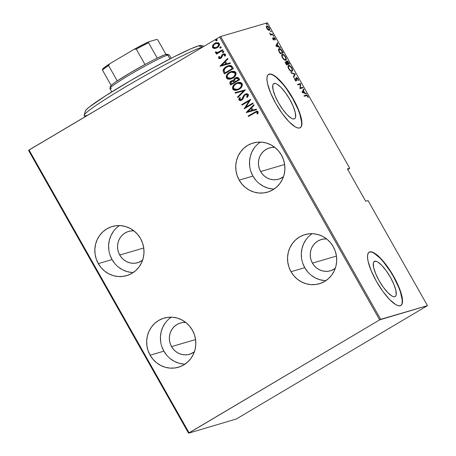 <?xml version="1.0" encoding="UTF-8"?>
<svg xmlns="http://www.w3.org/2000/svg" width="456" height="456" viewBox="0 0 456 456"><rect width="100%" height="100%" fill="white"/><g stroke="black" fill="none" stroke-linecap="round" stroke-linejoin="round"><path stroke-width="0.68" d="M260.308 142.09A25.593 24.504 -106.3 0 0 252.937 176.084L239.178 180.114A25.593 24.504 73.7 0 1 253.114 143.03A25.593 24.504 73.7 0 1 281.443 155.069L278.582 150.976L275.019 147.516L270.892 144.831L266.361 143.024L261.596 142.158L256.779 142.266L252.1 143.355L247.733 145.367L243.852 148.24L240.603 151.854L238.112 156.072L236.476 160.734L235.752 165.659L235.974 170.658L237.131 175.537L239.178 180.114L242.033 184.213L245.596 187.667L249.723 190.351L254.254 192.164L259.019 193.03L263.836 192.916L268.516 191.833L272.882 189.816L276.763 186.943L280.012 183.329L282.503 179.111L284.139 174.448L284.863 169.524L284.641 164.525L283.489 159.646L281.443 155.069A25.593 24.504 73.7 0 1 267.501 192.153A25.593 24.504 73.7 0 1 239.178 180.114L252.937 176.084L255.799 180.177M312.126 233.677A25.593 24.504 -106.3 0 0 304.756 267.672L290.991 271.702A25.593 24.504 73.7 0 1 304.933 234.618A25.593 24.504 73.7 0 1 333.256 246.656L330.4 242.558L326.838 239.104L322.711 236.419L318.18 234.606L313.409 233.74L308.598 233.854L303.918 234.937L299.552 236.955L295.67 239.827L292.421 243.441L289.93 247.659L288.289 252.322L287.571 257.247L287.787 262.246L288.944 267.125L290.991 271.702L293.852 275.794L297.415 279.254L301.541 281.939L306.073 283.746L310.838 284.612L315.655 284.504L320.334 283.415L324.7 281.403L328.577 278.53L331.825 274.917L334.322 270.699L335.958 266.036L336.682 261.111L336.46 256.112L335.302 251.233L333.256 246.656A25.593 24.504 73.7 0 1 319.32 283.74A25.593 24.504 73.7 0 1 290.991 271.702L304.756 267.672L307.612 271.765M171.245 317.171A25.593 24.504 -106.3 0 0 163.869 351.166L150.109 355.195A25.593 24.504 73.7 0 1 164.046 318.111A25.593 24.504 73.7 0 1 192.375 330.15L189.514 326.051L185.951 322.597L181.824 319.912L177.293 318.1L172.528 317.233L167.711 317.347L163.031 318.43L158.665 320.448L154.789 323.321L151.54 326.935L149.044 331.153L147.408 335.815L146.684 340.74L146.906 345.739L148.063 350.618L150.109 355.195L152.965 359.288L156.528 362.748L160.655 365.433L165.186 367.24L169.957 368.106L174.768 367.998L179.447 366.909L183.814 364.897L187.695 362.024L190.944 358.41L193.435 354.192L195.077 349.53L195.795 344.605L195.578 339.606L194.421 334.721L192.375 330.15A25.593 24.504 73.7 0 1 178.433 367.234A25.593 24.504 73.7 0 1 150.109 355.195L163.869 351.166L166.731 355.258M119.426 225.583A25.593 24.504 -106.3 0 0 112.056 259.578L98.291 263.608A25.593 24.504 73.7 0 1 112.227 226.524A25.593 24.504 73.7 0 1 140.556 238.562L137.695 234.464L134.138 231.01L130.011 228.325L125.474 226.518L120.709 225.652L115.892 225.76L111.213 226.849L106.852 228.861L102.971 231.733L99.721 235.347L97.231 239.565L95.589 244.228L94.865 249.153L95.087 254.152L96.244 259.031L98.291 263.608L101.152 267.706L104.709 271.16L108.836 273.845L113.373 275.658L118.138 276.518L122.955 276.41L127.634 275.327L131.995 273.309L135.877 270.436L139.126 266.823L141.616 262.605L143.258 257.942L143.982 253.017L143.76 248.018L142.603 243.139L140.556 238.562A25.593 24.504 73.7 0 1 126.62 275.646A25.593 24.504 73.7 0 1 98.291 263.608L112.056 259.578L114.912 263.671M274.147 83.465L273.446 83.881L275.447 83.482L277.077 84.178L281.09 87.484L285.57 92.876L289.839 99.528L293.242 106.442L295.271 112.546L295.608 116.93L295.117 118.246L294.205 118.913A20.412 5.728 -120.7 0 1 278.878 103.478A20.412 5.728 -120.7 0 1 273.771 83.63A20.412 5.728 -120.7 0 1 274.147 83.465A20.412 5.728 -120.7 0 1 289.474 98.895A20.412 5.728 -120.7 0 1 294.582 118.748A20.412 5.728 -120.7 0 1 294.205 118.913L292.906 118.896L291.276 118.201L287.263 114.895L282.783 109.503L278.513 102.845L275.11 95.937L273.081 89.826L272.745 85.449L273.235 84.126L274.147 83.465M374.735 261.248L374.028 261.664L376.029 261.265L377.665 261.961L381.672 265.267L386.152 270.659L390.421 277.316L393.83 284.225L395.854 290.335L396.196 294.713L395.7 296.035L394.788 296.696A20.412 5.728 -120.7 0 1 379.466 281.266A20.412 5.728 -120.7 0 1 374.353 261.413A20.412 5.728 -120.7 0 1 374.735 261.248A20.412 5.728 -120.7 0 1 390.062 276.684A20.412 5.728 -120.7 0 1 395.17 296.531A20.412 5.728 -120.7 0 1 394.788 296.696L393.494 296.679L391.864 295.984L387.851 292.678L383.371 287.286L379.101 280.628L375.693 273.72L373.669 267.609L373.333 263.232L373.823 261.915L374.735 261.248M400.704 305.583A31.025 8.71 59.3 0 0 392.679 275.264A31.025 8.71 59.3 0 0 369.52 252.037L369.776 251.883A31.025 8.71 -120.7 0 1 393.072 275.339A31.025 8.71 -120.7 0 1 400.835 305.509A31.025 8.71 -120.7 0 1 400.26 305.759L401.645 304.75L402.392 302.744L402.471 299.82L401.878 296.087L398.8 286.801L393.619 276.302L387.133 266.184L380.327 257.993L374.228 252.972L371.748 251.911L369.776 251.883L368.391 252.892L367.644 254.898L367.57 257.822L368.157 261.556L371.241 270.841L376.417 281.341L382.903 291.458L389.715 299.649L395.808 304.671L398.287 305.731L400.26 305.759A31.025 8.71 -120.7 0 1 376.969 282.304A31.025 8.71 -120.7 0 1 369.2 252.134A31.025 8.71 -120.7 0 1 369.776 251.883L369.52 252.037A31.025 8.71 59.3 0 0 369.075 252.214M300.116 127.794A31.025 8.71 59.3 0 0 292.096 97.476A31.025 8.71 59.3 0 0 268.937 74.254L269.194 74.1A31.025 8.71 -120.7 0 1 292.484 97.555A31.025 8.71 -120.7 0 1 300.248 127.726A31.025 8.71 -120.7 0 1 299.672 127.976L301.057 126.962L301.804 124.961L301.883 122.031L301.291 118.303L298.213 109.018L293.037 98.519L286.55 88.401L279.739 80.21L273.646 75.183L271.166 74.123L269.194 74.1L267.809 75.109L267.062 77.115L266.982 80.039L267.575 83.773L270.653 93.058L275.829 103.558L282.315 113.675L289.127 121.866L295.22 126.888L297.7 127.948L299.672 127.976A31.025 8.71 -120.7 0 1 276.382 104.521A31.025 8.71 -120.7 0 1 268.618 74.351A31.025 8.71 -120.7 0 1 269.194 74.1L268.937 74.254A31.025 8.71 59.3 0 0 268.493 74.431M134.007 230.867L130.94 230.941L127.965 231.631L125.189 232.913L122.715 234.737L120.646 237.04L119.062 239.725L118.019 242.689L117.562 245.824L117.699 249.004L118.435 252.111L119.74 255.024L121.558 257.629L123.827 259.829L126.449 261.539L129.339 262.69L132.371 263.237L135.432 263.169L138.413 262.479L142.563 260.273A16.285 15.589 73.7 0 1 137.763 262.685A16.285 15.589 73.7 0 1 119.74 255.024L143.754 247.99L119.74 255.024A16.285 15.589 73.7 0 1 128.609 231.426A16.285 15.589 73.7 0 1 133.95 230.861M185.826 322.455L182.759 322.523L179.778 323.213L177.002 324.495L174.534 326.325L172.465 328.622L170.88 331.307L169.837 334.276L169.375 337.411L169.518 340.592L170.253 343.699L171.559 346.611L173.377 349.216L175.64 351.416L178.267 353.121L181.152 354.278L184.184 354.825L187.251 354.757L190.226 354.067L194.381 351.861A16.285 15.589 73.7 0 1 189.582 354.272A16.285 15.589 73.7 0 1 171.559 346.611L195.573 339.577L171.559 346.611A16.285 15.589 73.7 0 1 180.428 323.008A16.285 15.589 73.7 0 1 185.769 322.449M326.707 238.961L323.64 239.029L320.665 239.719L317.889 241.007L315.415 242.831L313.352 245.128L311.762 247.813L310.724 250.783L310.262 253.918L310.399 257.099L311.14 260.205L312.44 263.118L314.258 265.723L316.527 267.923L319.154 269.633L322.039 270.784L325.071 271.331L328.132 271.263L331.113 270.573L335.268 268.367A16.285 15.589 73.7 0 1 330.469 270.779A16.285 15.589 73.7 0 1 312.44 263.118L336.454 256.084L312.44 263.118A16.285 15.589 73.7 0 1 321.309 239.514A16.285 15.589 73.7 0 1 326.65 238.955M274.888 147.374L271.827 147.448L268.846 148.137L266.07 149.42L263.602 151.244L261.533 153.547L259.948 156.231L258.905 159.195L258.444 162.33L258.586 165.511L259.321 168.617L260.621 171.53L262.445 174.135L264.708 176.335L267.336 178.045L270.22 179.197L273.252 179.749L276.319 179.675L279.294 178.986L283.45 176.78A16.285 15.589 73.7 0 1 278.65 179.191A16.285 15.589 73.7 0 1 260.621 171.53L284.641 164.496L260.621 171.53A16.285 15.589 73.7 0 1 269.49 147.932A16.285 15.589 73.7 0 1 274.837 147.368M347.746 169.518L349.233 168.64L347.746 169.518M219.621 37.039L379.643 319.878L189.069 432.818L29.041 149.978L219.621 37.039L28.534 150.36L188.556 433.2L236.379 418.961L427.466 305.64L380.669 319.348L220.647 36.508L267.444 22.8L349.741 168.258L347.421 168.942L365.706 201.267L368.032 200.583L427.466 305.64L379.643 319.878L188.556 433.2L236.379 418.961L427.466 305.64L368.032 200.583L365.706 201.267L347.421 168.942L349.741 168.258L349.233 168.64L349.741 168.258L267.444 22.8L220.647 36.508L219.621 37.039L220.647 36.508L380.669 319.348L379.643 319.878L219.621 37.039M215.893 48.268L214.537 48.478L216.566 48.005L218.652 46.472L219.547 44.124L218.356 42.687L215.283 43.035L212.912 44.984L212.422 47.253L212.918 47.983L214.252 48.473L212.718 47.47L214.537 48.478L217.187 47.681C218.965 46.763 219.684 45.366 219.33 43.502L216.058 42.739L214.725 43.326L212.724 45.286L212.547 47.521L212.724 45.286L214.725 43.326L216.155 42.71M222.978 50.223L222.705 49.738L217.711 52.434L216.697 52.486L216.224 51.847L215.369 51.984L215.363 52.451L215.756 52.919L217.113 53.05L216.15 53.62L216.423 54.104L222.978 50.223L222.705 49.738L217.808 52.406L215.369 51.984L215.42 52.594L217.113 53.05L216.15 53.62L216.423 54.104L222.978 50.223M220.345 57.883L219.382 57.707L219.638 56.527L218.886 56.521L218.663 58.305L219.382 58.647L220.618 58.379L221.804 57.439L222.602 55.153L223.326 54.543L224.494 54.606L224.42 56.025L225.213 55.997L225.555 55.17L225.321 54.127L223.48 53.876L221.935 54.971L220.744 57.667L219.496 57.838L219.638 56.527L218.886 56.521L218.572 58.168L219.057 56.47L218.572 58.168L220.162 58.562L220.898 58.231L221.804 57.439L222.602 55.153L223.605 54.452M232.389 66.855L231.192 65.641L229.533 65.447L227.139 66.188L224.728 67.813L223.44 69.449L223.092 70.629L224.403 73.906L233.369 68.594L232.389 66.855L228.467 65.664L226.404 66.587C224.608 67.471 223.503 68.879 223.087 70.811L224.403 73.906L233.369 68.594L232.389 66.855M239.662 79.714L238.089 77.537L236.881 77.383L235.273 77.959L234.105 78.962L233.603 80.421L231.602 80.786L230.029 82.183L229.898 83.539L230.696 85.027L239.662 79.714L238.819 78.215L236.299 77.503L235.273 77.959L233.603 80.421L231.346 80.929C230.006 81.613 229.59 82.627 230.098 83.967L230.696 85.027L239.662 79.714M245.408 89.866L235.005 92.642L235.302 93.166L243.646 90.829L237.513 97.071L237.81 97.595L245.408 89.866L235.005 92.642L235.302 93.166L243.646 90.829L237.513 97.071L237.81 97.595L245.408 89.866M252.863 103.045L245.812 107.223L250.743 99.294L241.777 104.606L242.05 105.091L249.118 100.901L244.171 108.841L253.137 103.523L252.863 103.045L245.812 107.223L250.743 99.294L241.777 104.606L242.05 105.091L249.118 100.901L244.171 108.841L253.137 103.523L252.863 103.045M254.442 112.917L256.717 112.034L257.269 112.552L257.013 113.909L257.868 113.795L258.193 111.948L257.76 111.424L256.7 111.264L248.206 115.972L248.474 116.451L256.078 112.085L257.195 112.336L257.013 113.909L257.868 113.795L258.136 111.828L256.34 111.344L248.206 115.972L248.474 116.451L254.442 112.917M246.291 112.586L256.62 109.691L256.323 109.161L253.012 110.09L251.683 107.736L254.117 105.262L253.815 104.732L246.223 112.467L256.62 109.691L256.323 109.161L253.012 110.09L251.683 107.736L254.117 105.262L253.815 104.732L246.291 112.586M248.309 94.455L247.158 93.776L244.986 94.312L243.641 95.606L241.703 99.454L240.586 99.921L239.97 99.721L239.793 98.832L240.38 97.806L239.577 97.681L238.904 98.77L238.876 100.024L240.261 100.616L242.062 99.892L243.025 98.809L244.479 95.521L245.784 94.563L246.656 94.5L247.386 94.99L247.38 95.863L246.582 97.094L247.3 97.299L248.224 96.005L248.395 94.637L245.921 93.896L244.986 94.312L242.364 98.61L240.973 99.858L241.583 99.607L239.827 99.539L240.38 97.806L239.577 97.681L238.876 100.024L240.842 100.508L242.911 99.003L244.479 95.521L245.248 94.802L245.801 94.557L247.386 94.99L246.582 97.094L247.3 97.299L248.309 94.455M239.115 89.239L241.133 87.603L242.381 85.3L242.142 83.556L240.774 82.485L238.613 82.388L235.792 83.459L233.466 85.443L232.486 87.432L232.742 89.188L234.133 90.237L236.293 90.311L239.115 89.239C241.549 88.002 242.558 86.11 242.142 83.556L237.764 82.582L235.792 83.459C233.324 84.702 232.303 86.611 232.742 89.188L237.12 90.117L239.115 89.239M232.828 78.118L234.84 76.483L236.094 74.18L235.855 72.436L234.481 71.364L231.899 71.353L229.499 72.339L227.173 74.322L226.199 76.312L226.455 78.067L227.84 79.116L230.001 79.19L232.828 78.118C235.256 76.882 236.265 74.989 235.855 72.436L231.471 71.461L229.499 72.339C227.031 73.581 226.016 75.491 226.455 78.067L230.833 78.996L232.828 78.118M220.1 66.291L230.428 63.395L230.132 62.871L226.82 63.8L225.486 61.446L227.926 58.966L227.624 58.442L220.031 66.171L230.428 63.395L230.132 62.871L226.82 63.8L225.486 61.446L227.926 58.966L227.624 58.442L220.1 66.291M223.372 52.411L223.845 51.482L222.824 51.442L222.3 52.229L222.841 52.582L223.845 51.482L222.824 51.442L222.351 52.366L223.24 52.491M220.841 47.937L221.314 47.008L220.294 46.968L219.775 47.76L220.316 48.108L221.314 47.008L220.294 46.968L219.82 47.897L220.71 48.017M216.737 40.687L217.21 39.757L216.19 39.718L215.671 40.504L216.212 40.858L217.21 39.757L216.19 39.718L215.716 40.641L216.606 40.766M269.217 30.313C269.849 30.244 269.821 29.406 269.114 27.805L269.114 27.805C268.06 26.305 267.273 25.69 266.754 25.963L266.298 26.767L266.84 28.471L268.111 29.965L269.302 30.278L269.65 29.247L268.766 27.252L267.176 25.963L266.566 26.049L266.304 26.596L266.988 28.728L268.111 29.965L269.348 30.256M272.842 34.462L272.568 33.983L270.813 34.263L269.513 33.043L270.687 34.531L270.368 34.627L270.642 35.106L272.842 34.462L272.568 33.983L271.012 34.32L269.513 33.043L270.687 34.531L270.368 34.627L270.642 35.106L272.842 34.462M272.859 39.119L274.13 39.991L274.307 38.025L275.589 39.86L275.116 38.418L274.119 37.54L273.657 37.837L273.845 39.484L273.235 39.199L272.557 37.928L272.859 39.119L274.05 40.025L274.17 38.019L275.589 39.86L275.213 38.578L273.885 37.54L273.765 39.547L272.557 37.928L272.859 39.119M279.169 48.672L278.747 48.923L279.169 48.672C278.513 48.706 278.354 49.408 278.69 50.781L280.223 53.717L283.233 52.839L280.839 49.231L279.596 48.632L278.673 49.02L278.639 50.644L280.223 53.717L283.233 52.839L282.253 51.1L281.979 51.266L282.253 51.1C280.862 49.02 279.83 48.211 279.169 48.672L278.918 48.781M286.824 60.944L286.681 62.278L285.69 61.839C285.211 61.885 285.285 62.535 285.918 63.783L286.516 64.837L289.526 63.96L288.124 61.651L286.721 60.99L286.681 62.278L285.775 61.822L285.382 62.347L286.516 64.837L289.526 63.96L288.682 62.461C287.856 61.235 287.234 60.733 286.824 60.944L286.721 60.99M295.271 74.111L290.825 72.453L291.122 72.983L294.656 74.22L293.328 76.882L293.63 77.412L295.271 74.111L293.436 77.07L295.271 74.111L290.825 72.453L291.122 72.983L294.656 74.22L293.328 76.882L293.63 77.412L295.271 74.111M302.721 87.284L300.356 87.979L300.607 83.539L297.591 84.423L297.865 84.901L300.242 84.206L299.985 88.652L302.995 87.769L302.721 87.284L302.214 87.586L302.413 87.94L302.214 87.586L302.721 87.284L300.356 87.979L300.607 83.539L297.591 84.423L297.865 84.901L300.242 84.206L299.985 88.652L302.995 87.769L302.721 87.284M306.301 95.68L307.19 95.823L308.267 97.641L307.851 96.182L306.74 95.116L304.021 95.783L304.294 96.267L306.301 95.68L307.521 96.239L308.267 97.641L307.851 96.182C306.985 95.093 306.386 94.757 306.056 95.184L304.021 95.783L304.294 96.267L306.301 95.68M302.106 92.397L306.483 93.93L306.187 93.406L304.785 92.916L303.451 90.562L303.981 89.501L303.679 88.977L302.037 92.277L306.483 93.93L306.187 93.406L304.785 92.916L303.451 90.562L303.981 89.501L303.679 88.977L302.106 92.397M296.064 80.353L296.075 80.712L296.588 80.41L296.485 79.378L296.161 79.572L296.485 79.378L296.394 78.238L296.001 78.472L296.582 77.953L297.705 78.894L298.315 80.689L298.019 78.808L296.451 77.452L295.995 77.993L296.018 80.37L295.311 79.885L294.536 78.13L295.06 80.062L295.887 80.803L296.497 80.706L296.685 77.942L297.774 79.025L297.893 80.262L298.315 80.689L298.412 80.21L298.019 78.808L297.745 78.974L298.019 78.808L296.223 77.509M291.931 71.284C292.803 71.204 292.78 70.081 291.857 67.915L291.583 68.075L291.857 67.915C290.404 65.903 289.332 65.094 288.637 65.487L288.266 65.704L288.637 65.487C287.742 65.55 287.77 66.684 288.716 68.884C290.164 70.879 291.236 71.677 291.931 71.284L292.558 69.933L291.857 67.915L289.953 65.801L288.511 65.533L287.998 66.838L288.95 69.272L290.614 70.976L292.131 71.199M285.638 60.163C286.516 60.089 286.488 58.961 285.564 56.795L285.291 56.954L285.564 56.795C284.116 54.783 283.039 53.973 282.344 54.367L281.973 54.583L282.344 54.367C281.449 54.429 281.477 55.564 282.424 57.764C283.871 59.759 284.943 60.557 285.638 60.163L286.265 58.818L285.45 56.595L283.66 54.686L282.224 54.412L281.705 55.717L282.657 58.151L284.322 59.856L285.838 60.078M275.914 46.102L280.292 47.641L279.995 47.111L278.593 46.62L277.259 44.266L277.789 43.212L277.487 42.682L275.846 45.982L280.292 47.641L279.995 47.111L278.593 46.62L277.259 44.266L277.789 43.212L277.487 42.682L275.914 46.102M273.651 36.337L273.554 35.659L273.007 35.522L273.56 36.337L273.628 35.785L273.104 35.374L273.651 36.337L273.628 35.785L273.195 36.041L273.628 35.785M271.12 31.869L271.024 31.19L270.476 31.048L271.029 31.869L271.098 31.31L270.573 30.9L271.12 31.869L271.098 31.31L270.67 31.567L271.098 31.31M267.022 24.613L266.92 23.934L266.372 23.797L266.925 24.613L266.999 24.06L266.475 23.649L267.022 24.613L266.999 24.06L266.566 24.316L266.999 24.06M301.547 125.109L301.627 122.185L299.797 114.057L297.956 109.166L292.78 98.667L286.294 88.549L282.862 84.126L276.285 77.389L273.389 75.337M270.91 74.277L268.937 74.254M402.135 302.898L402.215 299.968L400.379 291.846L398.544 286.955L393.363 276.456L390.228 271.246L383.445 261.915L380.07 258.142L373.971 253.12M371.492 252.06L369.52 252.037M306.723 95.703L305.97 95.407L304.095 95.914L306.056 95.184L305.543 95.492L306.609 95.606M303.36 89.621L303.981 89.501L303.04 91.04L303.36 89.621M304.334 93.178L304.785 92.916L304.334 93.178M305.742 93.674L306.187 93.406L305.742 93.674M302.168 92.42L302.773 91.2L302.168 92.42M302.653 92.169L303.286 90.898L302.773 91.2L303.286 90.898L304.334 92.756L303.89 93.024L304.334 92.756L302.653 92.169L302.208 92.431L303.286 90.898L304.334 92.756L302.653 92.169M297.665 84.554L300.664 83.647L300.133 84.24L300.094 83.841L297.665 84.554M299.951 88.219L300.356 87.979L299.951 88.219M299.951 88.253L302.214 87.586L299.951 88.253M296.394 78.238L296.582 77.953M296.491 78.004L295.944 78.352M296.309 77.469L296.2 79.897L295.596 80.621L296.018 80.37L294.924 79.851L294.981 78.529L294.513 78.802L294.981 78.529L294.536 78.13L294.844 79.72L296.303 80.854L296.588 80.41L295.79 81.157M296.303 80.854L296.588 80.41M296.2 79.897L296.018 80.37M295.505 80.678L295.688 80.199M296.736 78.153L296.012 78.284M296.041 80.883L296.047 80.227M294.627 74.271L295.203 73.992L294.627 74.271M288.209 65.772L289.993 66.245L291.555 68.024C292.33 69.802 292.359 70.726 291.658 70.8L290.671 71.107M291.652 71.484L291.971 71.039M289.241 65.989L288.124 65.789M291.333 71.016L291.658 70.8C291.082 71.113 290.198 70.435 289.007 68.77C288.232 66.975 288.198 66.04 288.91 65.972C289.486 65.653 290.369 66.337 291.555 68.024L292.142 69.682L291.994 70.566L291.185 70.805L290.159 70.213L289.007 68.77L288.739 68.93L289.007 68.77L288.403 66.718L289.127 65.938M287.947 66.73L288.397 66.274M287.987 66.627L288.91 65.972M290.911 71.136L291.658 70.8M285.177 62.141L286.168 62.58M286.539 61.229L287.052 61.446M288.699 63.709L288.939 64.131L288.699 63.709M287.075 61.463L286.465 61.224M286.009 62.432L285.365 62.124M287.098 61.429L287.924 61.908L288.944 63.566L287.274 64.125L288.431 63.868L288.944 63.566L287.371 63.726L287.639 63.566L287.103 62.54L286.738 62.751L287.103 62.54L287.098 61.429L288.944 63.566L287.314 64.193L287.821 63.891L287.103 62.54L287.098 61.429L286.528 61.754M287.001 64.285L286.317 64.49L287.001 64.285M286.55 64.267L286.174 63.601L285.906 63.76L285.969 62.324L287.514 63.982L286.282 64.427L286.55 64.267L285.969 62.324L287.514 63.982L286.55 64.267M285.388 62.654L285.969 62.324M281.916 54.652L283.7 55.125L285.268 56.903C286.037 58.681 286.072 59.611 285.365 59.679L284.379 59.987M285.359 60.363L285.678 59.918M282.948 54.868L281.831 54.669M284.618 60.015L284.949 59.947M281.654 55.609L282.104 55.153M285.017 59.913L285.524 59.611L284.282 59.405L282.72 57.65C281.939 55.854 281.905 54.919 282.617 54.851C283.193 54.532 284.077 55.216 285.268 56.903L285.849 58.562L285.365 59.679C284.789 59.992 283.906 59.314 282.72 57.65L282.446 57.809L282.72 57.65L282.116 55.598L282.834 54.817M281.694 55.507L282.617 54.851M284.852 59.981L285.365 59.679M282.406 52.588L282.646 53.01L282.406 52.588M278.713 48.963L279.699 49.123M279.91 49.237L278.656 48.974M278.451 49.938L278.776 49.522M282.139 52.748L280.024 53.369L282.652 52.446L279.99 53.306L280.258 53.147L279.767 52.907L280.035 52.748L279.135 50.986L278.838 51.157L279.135 50.986C278.798 49.789 278.901 49.185 279.442 49.157L281.295 50.2L282.652 52.446L282.139 52.748M278.485 49.846L279.442 49.157L280.429 49.373L282.652 52.446L280.258 53.147L278.947 50.342L279.442 49.157M277.168 43.326L277.789 43.212L276.849 44.751L277.168 43.326M278.143 46.888L278.593 46.62L278.143 46.888M279.545 47.378L279.995 47.111L279.545 47.378M275.977 46.124L276.581 44.91L275.977 46.124M276.461 45.874L277.094 44.602L276.581 44.91L277.094 44.602L278.143 46.466L277.698 46.729L278.143 46.466L276.461 45.874L276.017 46.136L277.094 44.602L278.143 46.466L276.461 45.874M272.602 38.412L272.939 38.213L272.602 38.412M273.383 39.775L273.765 39.547L273.383 39.775M273.885 37.54L273.657 37.837L274.05 38.087M273.868 39.108L274.17 38.925L273.868 39.108M273.799 40.025L274.284 39.735L273.799 40.025M274.05 40.025L274.284 39.735M274.096 38.122L273.611 37.842M273.104 35.374L273.127 35.927M270.676 34.519L271.012 34.32L270.676 34.519M270.505 34.622L272.568 33.983L272.055 34.285L272.255 34.639L272.055 34.285L270.505 34.622M270.573 30.9L270.596 31.458M266.407 26.237L267.068 26.437M269.148 29.691L269.04 30.341M269.006 30.398L269.137 29.554M266.663 26.266L266.338 26.243M268.538 30.085L269.051 29.782L267.108 28.392C266.572 27.155 266.543 26.505 267.028 26.442L268.846 27.884C269.393 29.127 269.428 29.771 268.943 29.828L268.612 30.028M266.418 26.79L267.353 26.448L268.293 27.109L269.205 28.717L269.011 29.8L268.185 29.617L267.108 28.392L266.692 26.972L267.028 26.442M268.385 30.142L268.943 29.828M266.475 23.649L266.498 24.202M256.876 111.213L248.377 115.921L248.628 116.365L248.206 115.972L256.426 111.315M257.372 112.284L257.184 113.857L257.885 113.766L257.013 113.909L257.372 112.284L256.164 112.062L257.309 112.204M255.958 112.142L256.375 112.005M256.62 109.691L246.462 112.535L256.62 109.691M251.074 108.482L252.122 110.341L251.074 108.482M247.984 111.503L250.903 108.534L252.122 110.341L247.984 111.503L250.903 108.534L251.951 110.392L247.984 111.503M244.319 108.75L249.29 100.856L244.319 108.75M242.199 105.005L241.777 104.606L250.76 99.334L241.948 104.555L242.199 105.005M245.983 107.171L252.88 103.079L245.983 107.171M247.557 94.939L247.551 95.811L246.753 97.042L247.369 97.219L246.582 97.094L247.557 94.939L245.892 94.534M240.928 100.485L238.876 100.024L239.748 97.63L238.91 99.34L239.662 100.474M241.412 99.659L242.535 98.559L242.837 97.333L244.986 94.312L246.012 93.873M246.422 93.765L244.416 94.831L242.358 98.872L240.757 99.87M243.812 95.555L243.567 95.965M238.91 99.34L238.933 99.67M240.432 100.571L241.19 100.405M245.681 94.614L246.827 94.449L247.471 94.814M237.935 97.47L237.513 97.071L243.817 90.778L235.302 93.166L235.176 92.591L235.473 93.121L243.817 90.778L237.684 97.02L237.935 97.47M237.205 90.094L232.913 89.137C232.48 86.56 233.495 84.651 235.963 83.408L237.85 82.559M232.948 86.52L232.623 88.282L233.512 89.803L235.165 90.339L237.718 89.929M237.764 82.582L234.538 84.44M233.928 85.044L233.381 85.756M237.519 83.288L239.252 82.981L240.631 83.317M239.252 82.981L239.605 83.003M240.933 83.516L241.663 85.124L241.064 86.8L239.309 88.521L237.052 89.501M237.359 89.427L239.012 88.703C240.979 87.694 241.777 86.15 241.406 84.075L241.235 84.121C241.606 86.195 240.808 87.74 238.841 88.755L237.274 89.45L233.649 88.618C233.278 86.52 234.082 84.964 236.065 83.944L237.65 83.243L241.406 84.075L237.73 83.22M232.6 80.41L230.2 82.137L230.069 83.488L230.844 84.936L230.269 83.921C229.767 82.576 230.183 81.561 231.517 80.877L232.423 80.467M235.877 77.68L234.276 78.911L233.78 80.376L235.273 77.959L236.396 77.474M234.532 78.614L234.276 78.911M229.966 83.026L230.069 83.488M236.094 78.21L237.485 78.17L238.642 79.726L235.307 81.698L234.481 80.347L235.547 78.443L236.128 78.187L238.237 79.008L236.214 78.164M232.281 81.128L233.312 81.168L234.219 82.297L231.34 84.001L234.39 82.245L234.031 81.966L234.219 82.297L231.34 84.001L230.764 82.445L231.637 81.402L233.483 81.117L234.39 82.245L231.34 84.001L230.97 83.334L231.637 81.402L232.246 81.139L234.202 81.915L232.332 81.117M238.066 79.059L238.642 79.726L238.066 79.059L238.471 79.777L235.136 81.749L238.642 79.726L235.136 81.749L234.458 80.051L235.085 78.78L236.955 78.113L238.066 79.059M230.913 78.974L226.626 78.016C226.187 75.439 227.202 73.53 229.67 72.287L231.557 71.438M226.66 75.4L226.33 77.161L227.219 78.683L228.872 79.219L231.431 78.808M231.471 71.461L228.245 73.319M227.63 73.935L227.088 74.636M231.443 72.099L235.114 72.954L235.37 74.003L233.854 76.756L230.759 78.381M231.226 72.173L233.717 71.957L235.114 72.954C235.484 75.029 234.686 76.574 232.72 77.583L231.067 78.307M232.959 71.866L233.318 71.888M227.356 77.497C226.985 75.4 227.789 73.844 229.773 72.823L231.357 72.122L234.943 73C235.313 75.08 234.515 76.625 232.549 77.634L230.981 78.329L227.356 77.497L227.162 76.072L227.704 74.738L229.18 73.211L231.055 72.219L232.788 71.911L234.167 72.247L235.096 73.336L235.062 74.761L233.939 76.562L231.922 77.97L229.887 78.535L228.479 78.375L227.356 77.497M223.617 69.386L223.32 71.278L224.557 73.821L223.765 72.778L223.258 70.76C223.674 68.828 224.779 67.42 226.575 66.542L228.541 65.641M228.764 65.578L225.982 66.912M225.994 66.907L225.424 67.317M224.911 67.756L223.97 68.805M228.376 66.325L229.231 66.154M229.482 66.137L230.935 66.542L232.349 68.605L225.053 72.88L224.095 70.594C224.323 68.976 225.184 67.801 226.672 67.078L228.256 66.359L230.839 66.473L228.348 66.337M230.668 66.525L232.349 68.605L231.808 68.007L232.178 68.656L225.053 72.88L224.095 70.594L224.922 68.497L227.612 66.593L229.664 66.194L230.668 66.525M230.428 63.395L220.271 66.24L230.428 63.395M224.882 62.187L225.931 64.045L224.882 62.187M221.793 65.208L224.711 62.238L225.931 64.045L221.793 65.208L224.711 62.238L225.76 64.096L221.793 65.208M221.445 56.27L222.112 54.919L221.445 56.27M223.149 54.64L224.802 54.72L224.42 56.025L225.213 55.997L225.424 54.275L223.611 53.831L221.935 54.971L223.702 53.808M223.691 54.424L224.802 54.72L223.32 54.589M220.254 58.533L218.743 58.117L219.883 58.596M218.857 56.857L218.709 57.262M223.651 53.825L222.112 54.919L221.348 57.108L220.465 57.849M223.543 52.36L222.351 52.366L223.206 51.289M223.292 51.26L222.824 51.442M223.246 51.277L222.477 52.178L223.292 52.474M216.577 54.013L216.15 53.62L217.29 52.999L215.42 52.594L215.545 51.933L215.927 52.867L217.29 52.999L216.321 53.569L216.577 54.013M218.367 52.223L222.722 49.778L218.367 52.223M221.012 47.886L219.82 47.897L220.675 46.82M220.761 46.791L220.294 46.968M220.715 46.803L219.946 47.709L220.761 48.005M213.773 44.118L212.644 45.76L212.718 47.47L214.138 48.393L216.087 48.211M216.235 42.687L214.303 43.673M216.053 43.354L217.957 43.303L218.8 44.158L218.207 46.216L216.053 47.601L217.09 47.145C218.452 46.438 218.983 45.366 218.698 43.93L216.11 43.337M216.52 43.229L216.999 43.166M213.351 47.048C213.094 45.6 213.642 44.523 215.004 43.81L216.019 43.366L218.527 43.981C218.812 45.418 218.276 46.483 216.919 47.19L215.893 47.652L213.351 47.048L213.18 46.312L214.217 44.386L216.828 43.217L217.78 43.354L218.629 44.209L218.036 46.261L216.492 47.424L215.084 47.789L213.351 47.048M216.908 40.635L215.716 40.641L216.571 39.564M216.657 39.535L216.19 39.718M216.611 39.552L215.842 40.459L216.657 40.749M236.065 83.944L237.342 83.34L239.839 83.129L241.138 83.967L241.446 85.534L240.893 86.851L239.428 88.373L237.559 89.359L235.37 89.632L233.746 88.772L233.455 87.193L234.424 85.289L236.065 83.944M118.474 267.13L122.601 269.815L127.133 271.622L131.904 272.488M113.487 231.317L110.99 235.535L109.354 240.198L108.631 245.123L108.853 250.122M110.01 255.001L112.056 259.578A25.593 24.504 -106.3 0 0 133.186 272.557M170.293 358.712L174.42 361.397L178.951 363.21L183.717 364.076M165.3 322.899L162.809 327.117L161.173 331.78L160.449 336.705L160.666 341.704M161.823 346.588L163.869 351.166A25.593 24.504 -106.3 0 0 184.999 364.144M311.174 275.224L315.301 277.909L319.838 279.716L324.604 280.582M306.187 239.406L303.696 243.629L302.054 248.286L301.33 253.211L301.553 258.216M302.71 263.095L304.756 267.672A25.593 24.504 -106.3 0 0 325.886 280.651M259.361 183.637L263.488 186.322L268.02 188.129L272.785 188.995M254.368 147.824L251.877 152.042L250.236 156.704L249.517 161.629L249.734 166.628M250.891 171.507L252.937 176.084A25.593 24.504 -106.3 0 0 274.067 189.063M188.556 433.2L28.534 150.36L29.041 149.978L189.069 432.818L188.556 433.2M85.346 111.304L86.127 109.839L89.114 107.166L105.256 95.994L130.41 80.689L153.068 67.893L174.255 56.704L190.75 48.838L198.491 45.862L202.572 47.036A69.802 4.788 -29.5 0 1 202.909 46.939A69.802 4.788 150.5 0 0 202.572 47.036L198.491 45.862A66.701 4.577 150.5 0 0 134.908 78.084A66.701 4.577 150.5 0 0 85.346 110.99L84.172 115.197A69.802 4.788 -29.5 0 1 136.036 80.758A69.802 4.788 -29.5 0 1 202.572 47.036A69.802 4.788 150.5 0 0 133.973 81.949A69.802 4.788 150.5 0 0 84.189 115.562L84.924 116.867M87.307 115.351A69.802 4.788 -29.5 0 1 84.172 115.197M204.071 46.255L201.176 45.457A66.701 4.577 150.5 0 0 198.491 45.862L200.036 45.486L201.489 45.691M110.973 86.572L110.512 86.486L111.139 85.443A32.575 2.234 -29.5 0 1 117.249 80.894A32.575 2.234 150.5 0 0 111.139 85.443A32.575 2.234 150.5 0 0 110.483 86.287L109.896 88.39A34.126 2.343 -29.5 0 1 135.255 71.552A34.126 2.343 -29.5 0 1 167.785 55.068L165.739 54.481A32.575 2.234 150.5 0 0 157.246 58.117A32.575 2.234 150.5 0 0 144.957 64.478A32.575 2.234 150.5 0 0 117.249 80.894L129.812 73.063L144.957 64.478A32.575 2.234 -29.5 0 1 157.246 58.117L164.274 54.982L166.714 54.27L167.175 54.349L167.124 54.731M111.429 88.464A34.126 2.343 -29.5 0 1 109.896 88.39M171.182 58.271L169.307 54.959A34.126 2.343 150.5 0 0 167.785 55.068L169.957 58.904L167.785 55.068A34.126 2.343 150.5 0 0 134.246 72.133A34.126 2.343 150.5 0 0 109.907 88.567L111.777 91.878M167.785 55.068A34.126 2.343 -29.5 0 1 169.159 54.862L167.05 54.281A32.575 2.234 150.5 0 0 165.739 54.481L167.785 55.068M102.52 69.13L102.452 70.087L111.139 85.443L102.452 70.087A32.575 2.234 -29.5 0 1 108.562 65.544L109.662 63.811L134.252 49.237L136.27 49.123L144.957 64.478L136.27 49.123A32.575 2.234 -29.5 0 1 148.559 42.767L148.627 41.804L156.881 39.381L157.861 40.037L165.995 54.406L157.861 40.037L156.881 39.381L148.627 41.804A31.641 2.172 150.5 0 0 134.252 49.237L148.627 41.804L148.559 42.767A32.575 2.234 150.5 0 0 136.27 49.123L134.252 49.237L109.662 63.811A31.641 2.172 150.5 0 0 102.52 69.13L109.662 63.811L108.562 65.544A32.575 2.234 150.5 0 0 102.452 70.087L102.52 69.13M117.249 80.894L108.562 65.544L117.249 80.894M157.246 58.117L148.559 42.767L157.246 58.117M296.075 80.347L295.562 80.649M273.799 39.529L273.286 39.832"/></g></svg>
